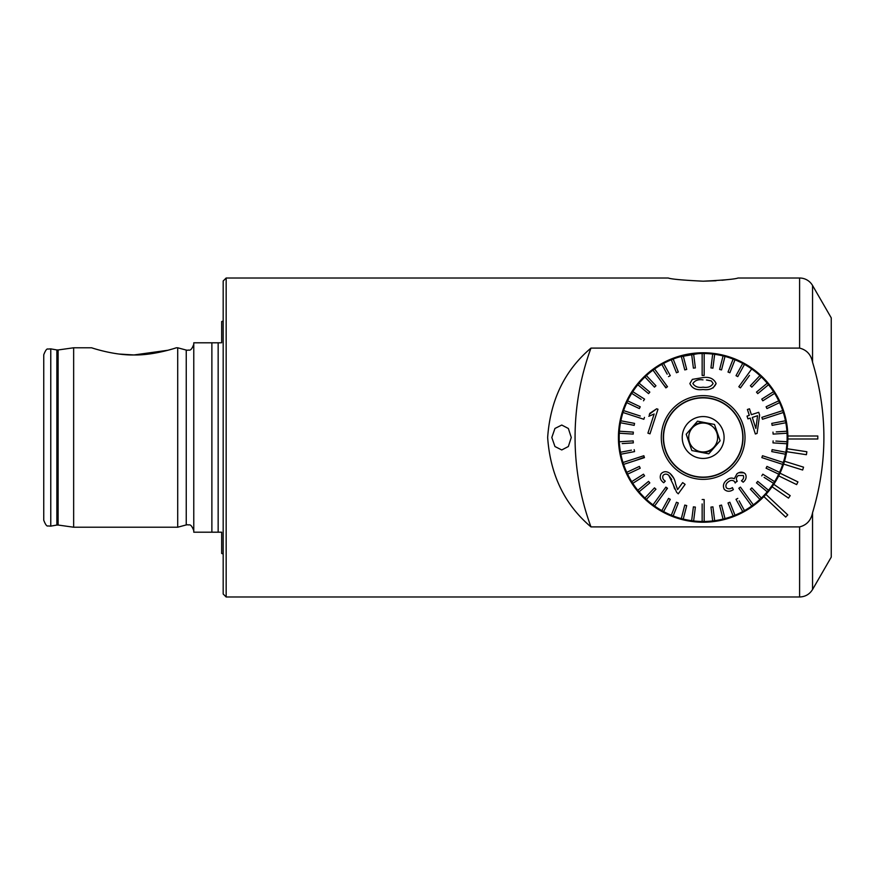 <?xml version="1.0" encoding="UTF-8"?>
<svg xmlns="http://www.w3.org/2000/svg" width="875" height="875" viewBox="0 0 875 875"><rect width="100%" height="100%" fill="white"/><g stroke="black" fill="none" stroke-linecap="round" stroke-linejoin="round"><path stroke-width="1.31" d="M223.18 553.93L221.681 553.47L221.681 532.197L211.881 532.197L211.881 342.803L220.686 342.803M787.358 446.939L787.577 444.73M551.819 437.5L554.958 446.534L561.75 449.958L568.356 446.523L571.266 437.5L568.367 428.488L561.75 425.042L554.947 428.466L551.819 437.5M703.161 281.192C682.697 280.197 671.07 279.136 668.27 278.009C671.092 279.136 682.719 280.197 703.161 281.192C723.57 280.208 735.197 279.147 738.041 278.009C735.241 279.136 723.614 280.197 703.161 281.192L716.012 280.755M119.077 354.036L133.963 354.966C113.914 355.359 91.995 347.933 91.602 347.78C91.93 347.911 113.991 355.381 133.963 354.966L167.934 350.252M223.18 437.5L223.18 280.995L226.166 278.009L226.166 596.991L223.18 594.005L223.18 437.5M193.769 344.291C190.641 352.647 188.891 349.322 187.797 350.273L186.244 350.077L186.244 524.923L177.702 527.22L177.702 347.78L176.334 347.78M168.12 350.208L172.419 348.994M133.963 354.966C153.989 355.37 175.919 347.933 176.334 347.78C176.05 347.9 153.989 355.37 133.963 354.966M73.653 347.78L58.111 349.967L58.111 525.033L73.653 527.22L73.653 347.78L91.602 347.78M43.75 437.5L43.75 354.758C45.445 350.394 46.845 348.491 47.928 349.059L50.772 348.873L50.772 526.127L47.928 525.941C46.845 526.509 45.445 524.606 43.75 520.242L43.75 437.5M211.881 532.197L193.769 532.197L193.769 342.803L211.881 342.803M590.975 348.097A259.175 259.175 0 0 0 590.975 526.903C564.714 504.7 550.277 474.895 547.652 437.5C550.288 400.094 564.725 370.289 590.975 348.097L799.597 348.097L799.597 278.009A14.952 14.952 0 0 1 812.547 285.48L812.547 362.239C827.673 412.267 827.673 462.448 812.547 512.761C811.016 520.384 806.706 525.098 799.597 526.903L799.597 596.991L226.166 596.991M812.547 285.48L831.25 317.877L831.25 557.123L812.547 589.52C809.561 594.311 805.241 596.805 799.597 596.991M639.702 381.347L635.469 386.531M771.477 387.384L768.414 383.458M727.103 279.672L721.886 280.262M787.883 437.5A84.733 84.733 0 0 1 671.267 515.998A84.733 84.733 0 0 1 702.406 352.767A84.733 84.733 0 0 1 787.883 437.5C787.216 424.32 787.216 424.32 787.883 437.5M787.358 428.061L787.577 430.27M703.161 352.767L674.527 357.755M590.975 526.903L799.597 526.903M799.597 348.097C806.717 349.913 811.038 354.627 812.547 362.239M223.18 321.07L221.681 321.53L221.681 342.803M817.797 438.998L817.797 436.002L787.872 436.002A84.733 84.733 0 0 1 787.872 438.998L817.797 438.998M786.691 451.708L806.411 454.705L806.859 451.741L787.139 448.744M783.606 464.089L802.659 470.017L803.545 467.163L784.492 461.234M778.695 475.88L796.644 484.597L797.945 481.906L780.008 473.189M772.078 486.784L788.506 498.105L790.202 495.644L773.773 484.323M763.886 496.584L785.695 517.059L787.752 514.883L765.942 494.408M786.384 453.403L786.144 454.606M786.384 421.597L786.067 420.055M700.317 452.178L691.841 450.548L686.208 434.23L697.517 421.181L686.208 434.23L691.841 450.548L708.794 453.819L720.114 440.77L714.47 424.452L720.114 440.77M689.5 442.225A14.459 14.459 0 0 1 698.436 423.839A14.459 14.459 0 0 1 716.822 432.775A14.459 14.459 0 0 1 707.875 451.161A14.459 14.459 0 0 1 689.5 442.225M740.841 424.473A39.878 39.878 0 0 1 716.177 475.191A39.878 39.878 0 0 1 665.47 450.527A39.878 39.878 0 0 1 690.134 399.809A39.878 39.878 0 0 1 740.841 424.473M740.611 424.561A39.627 39.627 0 0 1 716.1 474.95A39.627 39.627 0 0 1 665.711 450.439A39.627 39.627 0 0 1 690.211 400.05A39.627 39.627 0 0 1 740.611 424.561M714.47 424.452L697.517 421.181M683.375 444.336A20.934 20.934 0 0 1 696.314 417.714A20.934 20.934 0 0 1 722.947 430.664A20.934 20.934 0 0 1 709.997 457.286A20.934 20.934 0 0 1 683.375 444.336M708.794 453.819L700.339 452.189M704.298 522.222A84.733 84.733 0 0 1 618.428 438.638M618.428 437.5A84.733 84.733 0 0 1 702.013 352.778M787.872 438.998A84.733 84.733 0 0 0 787.872 436.002M702.986 379.881L702.986 379.881C698.381 379.127 695.002 380.341 692.858 383.534C694.925 386.717 698.305 387.931 702.986 387.198L703.161 387.188C707.798 387.92 711.123 386.695 713.125 383.512L711.353 380.953L713.125 383.512M703.161 389.517L702.975 389.517C696.423 390.392 692.048 388.391 689.861 383.534L692.366 379.367L703.161 377.562C709.57 376.698 713.891 378.689 716.111 383.534C713.989 388.358 709.669 390.359 703.161 389.517L702.975 389.517M702.155 375.452L704.156 375.452L704.156 353.522A83.978 83.978 0 0 0 703.161 353.522A83.978 83.978 0 0 0 702.155 353.522L702.155 375.452M702.155 503.934L702.155 521.478A83.978 83.978 0 0 0 703.161 521.478A83.978 83.978 0 0 0 704.156 521.478L704.156 499.548L703.161 499.548L704.156 499.548L704.156 502.819M704.156 353.522A83.978 83.978 0 0 1 712.688 354.058L710.948 367.905L712.917 368.145L710.948 367.905M712.917 368.145L714.667 354.309A83.978 83.978 0 0 0 712.688 354.058M714.667 354.309A83.978 83.978 0 0 1 723.078 355.917L719.611 369.425L721.536 369.917L719.611 369.425M721.536 369.917L725.003 356.409A83.978 83.978 0 0 0 723.078 355.917M725.003 356.409A83.978 83.978 0 0 1 733.141 359.056L728.011 372.028L729.859 372.761L728.011 372.028M729.859 372.761L735 359.789A83.978 83.978 0 0 0 733.141 359.056M733.972 362.381L735 359.789A83.978 83.978 0 0 1 742.744 363.431L736.017 375.659L737.767 376.611L736.017 375.659M737.767 376.611L744.483 364.394A83.978 83.978 0 0 0 742.744 363.431M744.483 364.394A83.978 83.978 0 0 1 751.712 368.977L738.828 386.717L740.436 387.887L738.828 386.717L751.712 368.977A83.978 83.978 0 0 1 759.916 375.605L750.367 385.766L751.822 387.133L750.367 385.766M751.822 387.133L761.37 376.961A83.978 83.978 0 0 0 759.916 375.605M759.456 378.995L761.37 376.961A83.978 83.978 0 0 1 767.222 383.206L756.481 392.098L757.75 393.63L756.481 392.098M757.75 393.63L768.502 384.738A83.978 83.978 0 0 0 767.222 383.206M768.502 384.738A83.978 83.978 0 0 1 773.522 391.661L761.753 399.131L762.814 400.816L761.753 399.131M766.948 408.581L766.095 406.777L766.948 408.581L779.57 402.642A83.978 83.978 0 0 0 774.594 393.345L762.814 400.816L774.594 393.345A83.978 83.978 0 0 0 773.522 391.661M777.044 403.834L779.57 402.642A83.978 83.978 0 0 1 782.72 410.605L761.862 417.375L762.355 418.884M762.486 419.267L783.333 412.497A83.978 83.978 0 0 0 783.027 411.545A83.978 83.978 0 0 0 782.72 410.605M777.12 414.52L783.333 412.497A83.978 83.978 0 0 1 785.455 420.788L771.761 423.402L785.455 420.788A83.978 83.978 0 0 1 786.909 431.233L776.245 431.9M773.106 434.098L772.986 432.108L773.106 434.098L787.03 433.223A83.978 83.978 0 0 0 786.909 431.233M787.03 433.223A83.978 83.978 0 0 1 787.03 441.777L775.895 441.077M772.986 442.892L773.106 440.902L772.986 442.892L786.909 443.767A83.978 83.978 0 0 0 787.03 441.777M786.909 443.767A83.978 83.978 0 0 1 785.837 452.255L772.133 449.641L771.761 451.598L772.133 449.641M771.761 451.598L785.455 454.212A83.978 83.978 0 0 0 785.837 452.255M782.72 453.688L785.455 454.212A83.978 83.978 0 0 1 783.333 462.503L762.486 455.733L761.862 457.625L762.486 455.733M761.862 457.625L782.72 464.395A83.978 83.978 0 0 0 783.027 463.455A83.978 83.978 0 0 0 783.333 462.503M776.508 462.383L782.72 464.395A83.978 83.978 0 0 1 779.57 472.358L767.309 466.583M766.095 468.223L766.948 466.419L766.095 468.223L778.717 474.162A83.978 83.978 0 0 0 779.57 472.358M776.191 472.97L778.717 474.162A83.978 83.978 0 0 1 774.594 481.655L762.814 474.184L761.753 475.869L762.814 474.184M764.105 477.356L773.522 483.339A83.978 83.978 0 0 0 774.594 481.655M773.522 483.339A83.978 83.978 0 0 1 768.502 490.262L757.75 481.37L756.481 482.902L757.75 481.37M756.503 482.923L767.222 491.794A83.978 83.978 0 0 0 768.502 490.262M767.222 491.794A83.978 83.978 0 0 1 761.37 498.039L751.822 487.867L761.37 498.039A83.978 83.978 0 0 1 753.32 504.853L740.436 487.113L738.828 488.283L751.712 506.023A83.978 83.978 0 0 0 753.32 504.853L750.75 501.309M747.873 500.741L751.712 506.023A83.978 83.978 0 0 1 744.483 510.606L739.112 500.828M736.017 499.341L737.767 498.389L736.017 499.341L742.744 511.569A83.978 83.978 0 0 0 744.483 510.606M741.398 509.13L742.744 511.569A83.978 83.978 0 0 1 735 515.211L729.859 502.239L728.011 502.972L729.859 502.239M728.011 502.972L733.141 515.944A83.978 83.978 0 0 0 735 515.211L733.972 512.619M733.141 515.944A83.978 83.978 0 0 1 725.003 518.591L721.536 505.083L719.611 505.575L721.536 505.083M719.611 505.575L723.078 519.083A83.978 83.978 0 0 0 725.003 518.591M723.078 519.083A83.978 83.978 0 0 1 714.667 520.691L712.917 506.855L710.948 507.095L712.917 506.855M710.948 507.095L712.688 520.942A83.978 83.978 0 0 0 714.667 520.691M712.688 520.942A83.978 83.978 0 0 1 704.156 521.478M703.161 477.378A39.878 39.878 0 0 1 663.283 437.5A39.878 39.878 0 0 1 703.161 397.622A39.878 39.878 0 0 1 743.028 437.5A39.878 39.878 0 0 1 703.161 477.378M667.494 386.717L654.598 368.977A83.978 83.978 0 0 0 652.991 370.147L665.875 387.887L667.494 386.717L654.598 368.977A83.978 83.978 0 0 1 661.828 364.394L667.198 374.172M640.281 416.019L623.602 410.605A83.978 83.978 0 0 0 622.978 412.497L643.836 419.267L644.448 417.375L643.836 419.267L640.73 418.261M622.978 462.503A83.978 83.978 0 0 0 623.602 464.395L644.448 457.625L643.836 455.733L622.978 462.503A83.978 83.978 0 0 1 620.856 454.212L634.561 451.598L634.178 449.641L634.561 451.598M652.991 504.853A83.978 83.978 0 0 0 654.598 506.023L667.494 488.283L665.875 487.113L652.991 504.853A83.978 83.978 0 0 1 646.395 499.395L655.944 489.234L654.489 487.867L655.944 489.234M733.163 489.212L732.408 487.605C730.177 489.136 728.142 489.191 726.316 487.769C725.386 485.406 726.108 483.383 728.503 481.698C730.691 480.025 732.714 479.981 734.552 481.567L735.175 483L734.552 481.567M738.806 472.73L744.133 472.828M735.175 483L737.023 480.922C735.864 478.866 736.312 477.061 738.369 475.508L743.302 475.497C744.078 477.52 743.455 479.281 741.453 480.78L742.831 481.917M737.264 481.195L736.641 481.731M747.403 409.489L749.306 415.352L747.403 409.489L749.481 408.811L751.384 414.684L758.712 412.3L751.384 414.684L750.061 410.616M757.061 433.442L759.609 415.056L757.061 433.442L755.705 433.88M750.214 418.108L755.366 433.989L750.214 418.108L747.928 418.852L747.031 416.095L747.928 418.852M749.306 415.352L747.031 416.095L749.306 415.352M703.161 395.631A41.869 41.869 0 0 1 745.019 437.5A41.869 41.869 0 0 1 703.161 479.369A41.869 41.869 0 0 1 661.292 437.5A41.869 41.869 0 0 1 703.161 395.631M740.436 487.113L742.361 489.759M750.367 489.234L751.822 487.867L750.367 489.234L759.916 499.395M765.592 456.739L772.089 458.85M772.133 425.359L771.761 423.402L772.133 425.359L785.837 422.745M761.862 417.375L764.969 416.369M740.436 387.887L749.481 375.43M704.156 371.066L704.156 375.452M713.027 387.986L716.111 383.534M702.155 357.908L702.155 353.522A83.978 83.978 0 0 0 691.644 354.309L693.394 368.145L695.373 367.905L693.394 368.145M678.3 372.028L676.452 372.761L678.3 372.028L673.17 359.056A83.978 83.978 0 0 1 683.233 355.917L686.711 369.425L683.233 355.917A83.978 83.978 0 0 1 691.644 354.309M686.711 369.425L684.775 369.917L686.711 369.425M670.294 375.659L668.544 376.611L670.294 375.659L663.578 363.431A83.978 83.978 0 0 1 671.311 359.789L676.452 372.761M661.828 364.394A83.978 83.978 0 0 1 663.578 363.431L664.912 365.87M666.203 387.647L663.961 385.241M655.572 373.691L652.991 370.147A83.978 83.978 0 0 0 644.941 376.961L654.489 387.133L655.944 385.766L654.489 387.133M649.83 392.098L648.561 393.63L649.83 392.098L639.089 383.206A83.978 83.978 0 0 1 644.941 376.961M644.569 399.131L643.497 400.816L644.569 399.131L632.789 391.661A83.978 83.978 0 0 1 637.82 384.738L648.561 393.63M623.602 410.605A83.978 83.978 0 0 1 627.594 400.838L640.216 406.777L627.594 400.838A83.978 83.978 0 0 1 632.789 391.661L635.141 393.159M631.717 393.345L641.145 399.328M640.216 406.777L639.373 408.581L640.216 406.777M627.156 413.853L622.978 412.497A83.978 83.978 0 0 0 620.484 422.745L634.178 425.359L634.561 423.402L634.178 425.359M634.452 423.38L620.856 420.788M633.325 432.108L633.205 434.098L633.325 432.108L619.413 431.233A83.978 83.978 0 0 1 620.484 422.745M633.205 440.902L633.325 442.892L633.205 440.902L619.281 441.777A83.978 83.978 0 0 1 619.281 433.223L633.205 434.098M622.191 443.592L633.325 442.892M631.444 450.166L620.484 452.255A83.978 83.978 0 0 1 619.281 441.777M644.317 457.231L634.834 460.742M639.373 466.419L640.216 468.223L639.373 466.419L626.752 472.358A83.978 83.978 0 0 1 623.602 464.395M643.497 474.184L644.569 475.869L643.497 474.184L631.717 481.655A83.978 83.978 0 0 1 627.594 474.162L627.594 474.162A83.978 83.978 0 0 1 626.752 472.358L629.267 471.166M648.561 481.37L649.83 482.902L648.561 481.37L637.82 490.262A83.978 83.978 0 0 1 632.789 483.339L644.569 475.869M654.489 487.867L644.941 498.039A83.978 83.978 0 0 1 639.089 491.794L649.83 482.902M663.294 490.667L665.875 487.113M667.155 488.053L665.569 490.93M657.18 502.48L654.598 506.023A83.978 83.978 0 0 0 661.828 510.606L663.173 508.167M676.452 502.239L678.3 502.972L676.452 502.239L671.311 515.211A83.978 83.978 0 0 1 663.578 511.569L670.294 499.341L668.544 498.389L670.294 499.341L668.948 501.791M678.3 502.972L673.17 515.944L678.3 502.972M684.775 505.083L686.711 505.575L684.775 505.083L681.308 518.591A83.978 83.978 0 0 1 671.311 515.211M693.394 506.855L695.373 507.095L693.394 506.855L691.644 520.691A83.978 83.978 0 0 1 683.233 519.083L686.711 505.575M702.155 521.478A83.978 83.978 0 0 1 693.623 520.942L695.373 507.095M702.155 499.548L703.161 499.548L702.155 499.548M685.114 484.378L682.675 482.606L685.114 484.378L678.256 493.817L685.114 484.378M678.256 493.817L676.637 492.319L673.247 484.608L674.636 488.961M673.247 484.608L668.697 475.234L671.727 479.544M673.75 478.188L670.064 473.473C673.148 476.328 674.997 479.817 675.609 483.941L677.578 489.606L682.675 482.606M649.972 433.836L657.978 409.238L649.983 433.836L647.916 433.169L654.15 413.995L647.916 433.169M649.272 414.881L649.764 413.372L656.644 408.8L649.523 414.105M778.717 400.838L766.095 406.777M691.644 520.691A83.978 83.978 0 0 0 693.623 520.942M668.544 498.389L661.828 510.606A83.978 83.978 0 0 0 663.578 511.569M681.308 518.591A83.978 83.978 0 0 0 683.233 519.083M644.941 498.039A83.978 83.978 0 0 0 646.395 499.395M627.594 474.162L640.216 468.223M631.717 481.655A83.978 83.978 0 0 0 632.789 483.339M637.82 490.262A83.978 83.978 0 0 0 639.089 491.794M620.484 452.255A83.978 83.978 0 0 0 620.856 454.212M619.413 431.233A83.978 83.978 0 0 0 619.281 433.223M626.752 402.642L639.373 408.581M655.944 385.766L646.395 375.605M639.089 383.206A83.978 83.978 0 0 0 637.82 384.738M695.373 367.905L693.623 354.058M681.308 356.409L684.775 369.917M673.17 359.056A83.978 83.978 0 0 0 671.311 359.789M707.317 380.056L711.353 380.953L706.431 379.991M656.644 408.8L657.978 409.238M654.15 413.995L648.812 416.281M668.697 475.234C666.641 473.736 664.803 473.769 663.163 475.311C662.178 477.619 662.878 479.555 665.273 481.13L663.709 482.738C660.253 480.2 659.378 477.203 661.084 473.747C663.688 471.133 666.684 471.034 670.064 473.473M758.712 412.3L759.609 415.056M757.575 415.712L755.869 428.477L757.575 415.712L752.281 417.441L755.869 428.477M752.281 417.441L753.834 416.927M743.17 482.202C746.069 479.784 746.812 477.061 745.413 474.009C742.952 471.636 740.152 471.548 737.002 473.747L734.245 478.756C731.839 477.586 729.498 477.936 727.212 479.795C723.548 482.464 722.553 485.636 724.227 489.311C726.906 491.783 729.947 491.881 733.348 489.617M703.161 422.548A14.952 14.952 0 0 0 691.862 427.7M703.161 452.452A14.952 14.952 0 0 0 714.448 447.3M58.111 525.033L56.864 525.055L56.864 349.945L58.111 349.967M218.159 532.197L218.159 342.803M812.547 512.761L812.547 589.52M186.244 524.923L187.797 524.727C188.891 525.678 190.641 522.353 193.769 530.709M186.244 350.077L177.702 347.78M56.864 349.945L50.772 348.873M799.597 278.009L738.041 278.009M668.27 278.009L226.166 278.009M56.864 525.055L50.772 526.127M177.702 527.22L73.653 527.22"/></g></svg>
